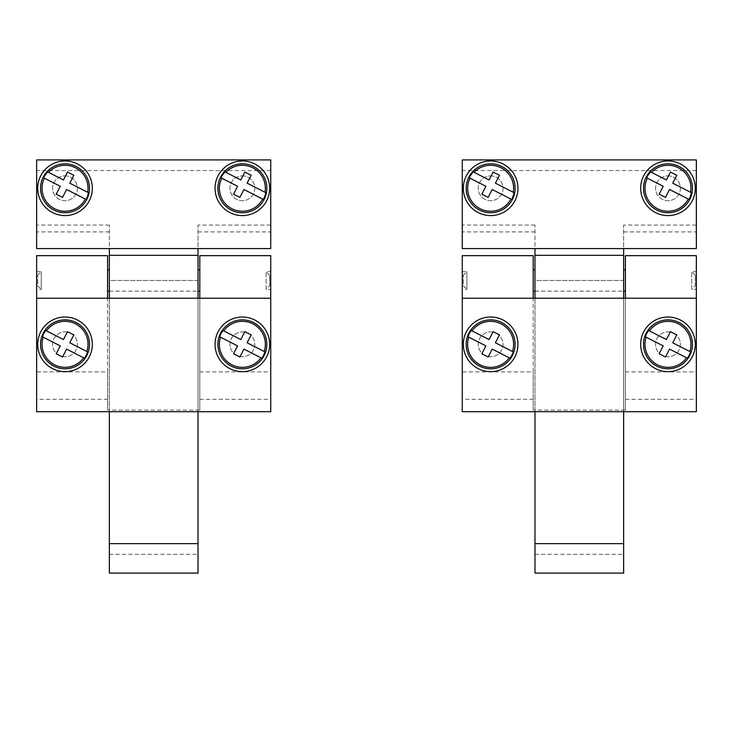 <?xml version="1.0" encoding="UTF-8"?>
<svg xmlns="http://www.w3.org/2000/svg" width="733" height="733" viewBox="0 0 733 733"><rect width="100%" height="100%" fill="white"/><g stroke="black" fill="none" stroke-linecap="round" stroke-linejoin="round"><path stroke-width="0.55" stroke-dasharray="3.67 2.75" d="M87.658 192.275L69.791 183.177L73.822 175.279L67.5 172.053L63.478 179.961L48.479 172.319M264.998 192.275L247.131 183.177L251.162 175.279L244.84 172.053L240.809 179.961L225.819 172.319M86.87 351.483L69.791 342.778L73.822 334.88L67.5 331.664L63.478 339.562L46.399 330.867M264.21 351.483L247.131 342.778L251.162 334.88L244.84 331.664L240.809 339.562L223.739 330.867M220.523 337.18L237.593 345.884L233.57 353.782L239.883 357.008L243.915 349.1L260.985 357.805M242.366 175.865A12.415 12.415 0 0 1 253.114 194.483A12.415 12.415 0 0 1 231.61 194.483A12.415 12.415 0 0 1 242.366 175.865A12.415 12.415 0 0 1 253.114 194.483A12.415 12.415 0 0 1 231.61 194.483A12.415 12.415 0 0 1 242.366 175.865M242.366 160.967A27.313 27.313 0 0 1 266.015 201.932A27.313 27.313 0 0 1 218.709 201.932A27.313 27.313 0 0 1 242.366 160.967M221.714 178.183L237.593 186.274L233.57 194.181L239.883 197.397L243.915 189.499L262.661 199.055M43.183 337.18L60.253 345.884L56.23 353.782L62.552 357.008L66.575 349.1L83.644 357.805M65.026 175.865A12.415 12.415 0 0 1 75.774 194.483A12.415 12.415 0 0 1 54.269 194.483A12.415 12.415 0 0 1 65.026 175.865A12.415 12.415 0 0 1 75.774 194.483A12.415 12.415 0 0 1 54.269 194.483A12.415 12.415 0 0 1 65.026 175.865M65.026 160.967A27.313 27.313 0 0 1 88.675 201.932A27.313 27.313 0 0 1 41.369 201.932A27.313 27.313 0 0 1 65.026 160.967M44.374 178.183L60.253 186.274L56.23 194.181L62.552 197.397L66.575 189.499L85.321 199.055M269.671 285.815L269.671 275.168L269.671 285.815L266.125 289.361L266.125 271.622L266.125 289.361L270.734 289.361L270.734 271.622L270.734 289.361M36.65 289.361L36.65 271.622L36.65 289.361L41.259 289.361L41.259 271.622L41.259 289.361L37.713 285.815L37.713 275.168L37.713 285.815M242.366 331.921A12.415 12.415 0 0 1 253.114 350.539A12.415 12.415 0 0 1 231.61 350.539A12.415 12.415 0 0 1 242.366 331.921A12.415 12.415 0 0 1 253.114 350.539A12.415 12.415 0 0 1 231.61 350.539A12.415 12.415 0 0 1 242.366 331.921M242.366 317.022A27.313 27.313 0 0 1 266.015 357.988A27.313 27.313 0 0 1 218.709 357.988A27.313 27.313 0 0 1 242.366 317.022M65.026 331.921A12.415 12.415 0 0 1 75.774 350.539A12.415 12.415 0 0 1 54.269 350.539A12.415 12.415 0 0 1 65.026 331.921A12.415 12.415 0 0 1 75.774 350.539A12.415 12.415 0 0 1 54.269 350.539A12.415 12.415 0 0 1 65.026 331.921M199.797 371.897L199.797 410.104L107.586 410.104L107.586 399.302L36.65 399.302L36.65 411.717L270.734 411.717L270.734 255.661L199.797 255.661L199.797 371.897L270.734 371.897M270.734 298.221L36.65 298.221M36.65 399.302L36.65 255.661L107.586 255.661L107.586 371.897L36.65 371.897M107.586 399.302L107.586 371.897M199.797 410.104L199.797 298.221M199.797 269.854L199.797 291.129L199.797 269.854M107.586 410.104L107.586 298.221M107.586 291.129L107.586 269.854L107.586 291.129M109.354 291.129L198.029 291.129M198.029 280.492L109.354 280.492L109.354 269.854L109.354 554.304L109.354 280.492L198.029 280.492L198.029 269.854L198.029 543.657L198.029 280.492M198.029 573.096L198.029 225.068L270.734 225.068L270.734 159.904L36.65 159.904L36.65 248.569M109.354 573.096L109.354 225.068L109.354 248.569L198.029 248.569L198.029 225.068M198.029 298.221L198.029 411.717M198.029 231.921L270.734 231.921L270.734 248.569M270.734 231.921L270.734 225.068M109.354 298.221L109.354 411.717M65.026 317.022A27.313 27.313 0 0 1 88.675 357.988A27.313 27.313 0 0 1 41.369 357.988A27.313 27.313 0 0 1 65.026 317.022M513.265 192.275L495.407 183.177L499.43 175.279L493.117 172.053L489.085 179.961L474.095 172.319M690.605 192.275L672.747 183.177L676.77 175.279L670.448 172.053L666.425 179.961L651.435 172.319M512.477 351.483L495.407 342.778L499.43 334.88L493.117 331.664L489.085 339.562L472.015 330.867M689.817 351.483L672.747 342.778L676.77 334.88L670.448 331.664L666.425 339.562L649.356 330.867M646.13 337.18L663.209 345.884L659.178 353.782L665.5 357.008L669.522 349.1L686.601 357.805M667.974 175.865A12.415 12.415 0 0 1 678.731 194.483A12.415 12.415 0 0 1 657.226 194.483A12.415 12.415 0 0 1 667.974 175.865A12.415 12.415 0 0 1 678.731 194.483A12.415 12.415 0 0 1 657.226 194.483A12.415 12.415 0 0 1 667.974 175.865M667.974 160.967A27.313 27.313 0 0 1 691.631 201.932A27.313 27.313 0 0 1 644.325 201.932A27.313 27.313 0 0 1 667.974 160.967M647.321 178.183L663.209 186.274L659.178 194.181L665.5 197.397L669.522 189.499L688.278 199.055M468.79 337.18L485.869 345.884L481.838 353.782L488.16 357.008L492.191 349.1L509.261 357.805M490.634 175.865A12.415 12.415 0 0 1 501.39 194.483A12.415 12.415 0 0 1 479.886 194.483A12.415 12.415 0 0 1 490.634 175.865A12.415 12.415 0 0 1 501.39 194.483A12.415 12.415 0 0 1 479.886 194.483A12.415 12.415 0 0 1 490.634 175.865M490.634 160.967A27.313 27.313 0 0 1 514.291 201.932A27.313 27.313 0 0 1 466.985 201.932A27.313 27.313 0 0 1 490.634 160.967M469.99 178.183L485.869 186.274L481.838 194.181L488.16 197.397L492.191 189.499L510.938 199.055M695.287 285.815L695.287 275.168L695.287 285.815L691.741 289.361L691.741 271.622L691.741 289.361L696.35 289.361L696.35 271.622L696.35 289.361M462.266 289.361L462.266 271.622L462.266 289.361L466.875 289.361L466.875 271.622L466.875 289.361L463.329 285.815L463.329 275.168L463.329 285.815M667.974 331.921A12.415 12.415 0 0 1 678.731 350.539A12.415 12.415 0 0 1 657.226 350.539A12.415 12.415 0 0 1 667.974 331.921A12.415 12.415 0 0 1 678.731 350.539A12.415 12.415 0 0 1 657.226 350.539A12.415 12.415 0 0 1 667.974 331.921M667.974 317.022A27.313 27.313 0 0 1 691.631 357.988A27.313 27.313 0 0 1 644.325 357.988A27.313 27.313 0 0 1 667.974 317.022M490.634 331.921A12.415 12.415 0 0 1 501.39 350.539A12.415 12.415 0 0 1 479.886 350.539A12.415 12.415 0 0 1 490.634 331.921A12.415 12.415 0 0 1 501.39 350.539A12.415 12.415 0 0 1 479.886 350.539A12.415 12.415 0 0 1 490.634 331.921M625.414 371.897L625.414 410.104L533.203 410.104L533.203 399.302L462.266 399.302L462.266 411.717L696.35 411.717L696.35 255.661L625.414 255.661L625.414 371.897L696.35 371.897M696.35 298.221L462.266 298.221M462.266 399.302L462.266 255.661L533.203 255.661L533.203 371.897L462.266 371.897M533.203 399.302L533.203 371.897M625.414 410.104L625.414 298.221M625.414 269.854L625.414 291.129L625.414 269.854M533.203 410.104L533.203 298.221M533.203 291.129L533.203 269.854L533.203 291.129M534.971 291.129L623.646 291.129M623.646 280.492L534.971 280.492L534.971 269.854L534.971 554.304L534.971 280.492L623.646 280.492L623.646 269.854L623.646 543.657L623.646 280.492M623.646 573.096L623.646 225.068L696.35 225.068L696.35 159.904L462.266 159.904L462.266 248.569M534.971 573.096L534.971 225.068L534.971 248.569L623.646 248.569L623.646 225.068M623.646 298.221L623.646 411.717M623.646 231.921L696.35 231.921L696.35 248.569M696.35 231.921L696.35 225.068M534.971 298.221L534.971 411.717M490.634 317.022A27.313 27.313 0 0 1 514.291 357.988A27.313 27.313 0 0 1 466.985 357.988A27.313 27.313 0 0 1 490.634 317.022M199.797 399.302L270.734 399.302M109.354 231.921L36.65 231.921M109.354 225.068L36.65 225.068M198.029 543.657L109.354 543.657M270.734 170.542L36.65 170.542M625.414 399.302L696.35 399.302M534.971 231.921L462.266 231.921M534.971 225.068L462.266 225.068M623.646 543.657L534.971 543.657M696.35 170.542L462.266 170.542M269.671 275.168L266.125 271.622L270.734 271.622M36.65 271.622L41.259 271.622L37.713 275.168M109.354 554.304L198.029 554.304M695.287 275.168L691.741 271.622L696.35 271.622M462.266 271.622L466.875 271.622L463.329 275.168M534.971 554.304L623.646 554.304"/><path stroke-width="1.1" d="M48.479 172.319L47.7 171.925L48.479 172.319A22.98 22.98 0 0 1 87.658 192.275L69.791 183.177L73.822 175.279L67.5 172.053L63.478 179.961L48.479 172.319M88.436 192.678L87.658 192.275L88.436 192.678A23.823 23.823 0 0 1 86.073 199.431L85.321 199.055A22.98 22.98 0 0 1 54.59 208.749A22.98 22.98 0 0 1 44.374 178.183L60.253 186.274L56.23 194.181L62.552 197.397L66.575 189.499L86.073 199.431M225.819 172.319L225.04 171.925L225.819 172.319A22.98 22.98 0 0 1 264.998 192.275L247.131 183.177L251.162 175.279L244.84 172.053L240.809 179.961L225.819 172.319M265.777 192.678L264.998 192.275L265.777 192.678A23.823 23.823 0 0 1 263.413 199.431L262.661 199.055A22.98 22.98 0 0 1 231.93 208.749A22.98 22.98 0 0 1 221.714 178.183L237.593 186.274L233.57 194.181L239.883 197.397L243.915 189.499L263.413 199.431M46.399 330.867L45.648 330.482L46.399 330.867A22.98 22.98 0 0 1 86.87 351.483L69.791 342.778L73.822 334.88L67.5 331.664L63.478 339.562L46.399 330.867M87.621 351.867L86.87 351.483L87.621 351.867A23.823 23.823 0 0 1 84.405 358.19L83.644 357.805A22.98 22.98 0 0 1 43.183 337.18L60.253 345.884L56.23 353.782L62.552 357.008L66.575 349.1L84.405 358.19M223.739 330.867L222.988 330.482L223.739 330.867A22.98 22.98 0 0 1 264.21 351.483L247.131 342.778L251.162 334.88L244.84 331.664L240.809 339.562L223.739 330.867M264.961 351.867L264.21 351.483L264.961 351.867A23.823 23.823 0 0 1 261.745 358.19L260.985 357.805L261.745 358.19M243.915 349.1L260.985 357.805A22.98 22.98 0 0 1 220.523 337.18L237.593 345.884L233.57 353.782L239.883 357.008L243.915 349.1M219.763 336.795L220.523 337.18L219.763 336.795A23.823 23.823 0 0 1 222.988 330.482M242.366 319.863A24.473 24.473 0 0 1 263.559 356.568A24.473 24.473 0 0 1 221.164 356.568A24.473 24.473 0 0 1 242.366 319.863M242.366 160.967A27.313 27.313 0 0 1 266.015 201.932A27.313 27.313 0 0 1 218.709 201.932A27.313 27.313 0 0 1 242.366 160.967M242.366 163.798A24.473 24.473 0 0 1 263.559 200.512A24.473 24.473 0 0 1 221.164 200.512A24.473 24.473 0 0 1 242.366 163.798M225.04 171.925A23.823 23.823 0 0 0 220.963 177.807M42.422 336.795L43.183 337.18L42.422 336.795A23.823 23.823 0 0 1 45.648 330.482M65.026 319.863A24.473 24.473 0 0 1 86.219 356.568A24.473 24.473 0 0 1 43.833 356.568A24.473 24.473 0 0 1 65.026 319.863M65.026 160.967A27.313 27.313 0 0 1 88.675 201.932A27.313 27.313 0 0 1 41.369 201.932A27.313 27.313 0 0 1 65.026 160.967M65.026 163.798A24.473 24.473 0 0 1 86.219 200.512A24.473 24.473 0 0 1 43.833 200.512A24.473 24.473 0 0 1 65.026 163.798M47.7 171.925A23.823 23.823 0 0 0 43.623 177.807M242.366 317.022A27.313 27.313 0 0 1 266.015 357.988A27.313 27.313 0 0 1 218.709 357.988A27.313 27.313 0 0 1 242.366 317.022M36.65 298.221L270.734 298.221L270.734 411.717L36.65 411.717L36.65 255.661L107.586 255.661L107.586 298.221M199.797 298.221L199.797 255.661L270.734 255.661L270.734 298.221M107.586 291.129L109.354 291.129M198.029 291.129L199.797 291.129M198.029 298.221L198.029 248.569L36.65 248.569L36.65 159.904L270.734 159.904L270.734 248.569L198.029 248.569M198.029 411.717L198.029 573.096L109.354 573.096L109.354 411.717M198.029 255.313L109.354 255.313L109.354 298.221M109.354 255.313L109.354 248.569M65.026 317.022A27.313 27.313 0 0 1 88.675 357.988A27.313 27.313 0 0 1 41.369 357.988A27.313 27.313 0 0 1 65.026 317.022M474.095 172.319L473.316 171.925L474.095 172.319A22.98 22.98 0 0 1 513.265 192.275L495.407 183.177L499.43 175.279L493.117 172.053L489.085 179.961L474.095 172.319M514.044 192.678L513.265 192.275L514.044 192.678A23.823 23.823 0 0 1 511.68 199.431L510.938 199.055A22.98 22.98 0 0 1 480.207 208.749A22.98 22.98 0 0 1 469.99 178.183L485.869 186.274L481.838 194.181L488.16 197.397L492.191 189.499L511.68 199.431M651.435 172.319L650.657 171.925L651.435 172.319A22.98 22.98 0 0 1 690.605 192.275L672.747 183.177L676.77 175.279L670.448 172.053L666.425 179.961L651.435 172.319M691.384 192.678L690.605 192.275L691.384 192.678A23.823 23.823 0 0 1 689.02 199.431L688.278 199.055A22.98 22.98 0 0 1 657.538 208.749A22.98 22.98 0 0 1 647.321 178.183L663.209 186.274L659.178 194.181L665.5 197.397L669.522 189.499L689.02 199.431M472.015 330.867L471.255 330.482L472.015 330.867A22.98 22.98 0 0 1 512.477 351.483L495.407 342.778L499.43 334.88L493.117 331.664L489.085 339.562L472.015 330.867M513.237 351.867L512.477 351.483L513.237 351.867A23.823 23.823 0 0 1 510.012 358.19L509.261 357.805A22.98 22.98 0 0 1 468.79 337.18L485.869 345.884L481.838 353.782L488.16 357.008L492.191 349.1L510.012 358.19M649.356 330.867L648.595 330.482L649.356 330.867A22.98 22.98 0 0 1 689.817 351.483L672.747 342.778L676.77 334.88L670.448 331.664L666.425 339.562L649.356 330.867M690.578 351.867L689.817 351.483L690.578 351.867A23.823 23.823 0 0 1 687.352 358.19L686.601 357.805L687.352 358.19M669.522 349.1L686.601 357.805A22.98 22.98 0 0 1 646.13 337.18L663.209 345.884L659.178 353.782L665.5 357.008L669.522 349.1M645.379 336.795L646.13 337.18L645.379 336.795A23.823 23.823 0 0 1 648.595 330.482M667.974 319.863A24.473 24.473 0 0 1 689.167 356.568A24.473 24.473 0 0 1 646.781 356.568A24.473 24.473 0 0 1 667.974 319.863M667.974 160.967A27.313 27.313 0 0 1 691.631 201.932A27.313 27.313 0 0 1 644.325 201.932A27.313 27.313 0 0 1 667.974 160.967M667.974 163.798A24.473 24.473 0 0 1 689.167 200.512A24.473 24.473 0 0 1 646.781 200.512A24.473 24.473 0 0 1 667.974 163.798M650.657 171.925A23.823 23.823 0 0 0 646.579 177.807M468.039 336.795L468.79 337.18L468.039 336.795A23.823 23.823 0 0 1 471.255 330.482M490.634 319.863A24.473 24.473 0 0 1 511.836 356.568A24.473 24.473 0 0 1 469.441 356.568A24.473 24.473 0 0 1 490.634 319.863M490.634 160.967A27.313 27.313 0 0 1 514.291 201.932A27.313 27.313 0 0 1 466.985 201.932A27.313 27.313 0 0 1 490.634 160.967M490.634 163.798A24.473 24.473 0 0 1 511.836 200.512A24.473 24.473 0 0 1 469.441 200.512A24.473 24.473 0 0 1 490.634 163.798M473.316 171.925A23.823 23.823 0 0 0 469.239 177.807M667.974 317.022A27.313 27.313 0 0 1 691.631 357.988A27.313 27.313 0 0 1 644.325 357.988A27.313 27.313 0 0 1 667.974 317.022M462.266 298.221L696.35 298.221L696.35 411.717L462.266 411.717L462.266 255.661L533.203 255.661L533.203 298.221M625.414 298.221L625.414 255.661L696.35 255.661L696.35 298.221M533.203 291.129L534.971 291.129M623.646 291.129L625.414 291.129M623.646 298.221L623.646 248.569L462.266 248.569L462.266 159.904L696.35 159.904L696.35 248.569L623.646 248.569M623.646 411.717L623.646 573.096L534.971 573.096L534.971 411.717M623.646 255.313L534.971 255.313L534.971 298.221M534.971 255.313L534.971 248.569M490.634 317.022A27.313 27.313 0 0 1 514.291 357.988A27.313 27.313 0 0 1 466.985 357.988A27.313 27.313 0 0 1 490.634 317.022M198.029 543.657L109.354 543.657M623.646 543.657L534.971 543.657M107.586 269.854L109.354 269.854M198.029 269.854L199.797 269.854M533.203 269.854L534.971 269.854M623.646 269.854L625.414 269.854"/></g></svg>

